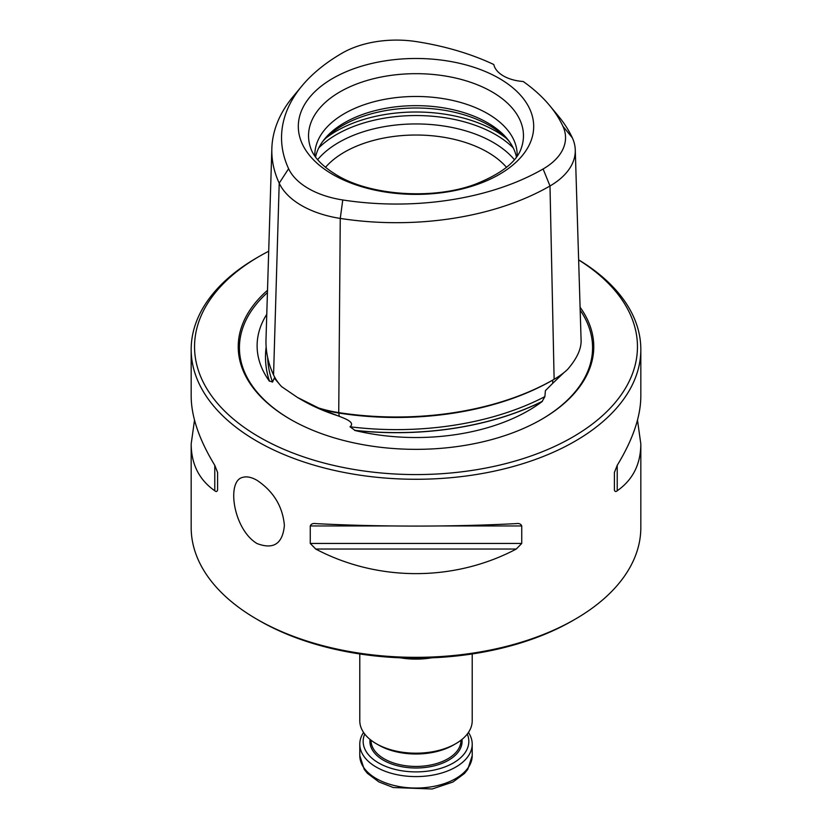 <?xml version="1.0" encoding="UTF-8"?>
<svg xmlns="http://www.w3.org/2000/svg" width="832" height="832" viewBox="0 0 832 832"><rect width="100%" height="100%" fill="white"/><g stroke="black" fill="none" stroke-linecap="round" stroke-linejoin="round"><path stroke-width="1.25" d="M509.579 141.866A103.969 60.029 0 0 0 416 107.994A103.969 60.029 0 0 0 322.421 141.866M516.443 157.05A101.171 58.406 0 0 0 508.362 140.213A101.171 58.406 0 0 0 416 105.654A101.171 58.406 0 0 0 323.638 140.213A101.171 58.406 0 0 0 315.557 157.05M506.522 167.346A101.171 58.406 0 0 0 416 135.023A101.171 58.406 0 0 0 325.478 167.346M517.15 156.042A101.171 58.406 0 0 0 517.171 154.887A101.171 58.406 0 0 0 416 96.47A101.171 58.406 0 0 0 314.829 154.887A101.171 58.406 0 0 0 314.85 156.042M499.221 174.481A117.697 67.954 180 0 1 332.779 174.481A117.697 67.954 180 0 1 332.779 78.385A117.697 67.954 180 0 1 499.221 78.385A117.697 67.954 180 0 1 499.221 174.481M549.63 105.508L558.418 116.095A217.131 125.362 180 0 1 572.333 137.821A86.341 49.847 180 0 1 575.266 149.843A86.341 49.847 180 0 1 549.994 185.973A217.131 125.362 180 0 1 340.257 218.421A86.341 49.847 180 0 1 279.209 183.175A217.131 125.362 180 0 1 271.846 148.512A217.131 125.362 180 0 1 293.134 96.554L301.912 85.966A207.397 119.735 0 0 0 288.61 168.709A76.596 44.221 0 0 0 342.774 199.971A207.397 119.735 0 0 0 543.109 168.979A76.596 44.221 0 0 0 562.931 126.266A207.397 119.735 0 0 0 549.63 105.508A207.397 119.735 0 0 0 523.224 81.505A33.727 19.469 0 0 1 493.802 64.522A207.397 119.735 0 0 0 416.281 41.6A76.596 44.221 0 0 0 342.295 53.05A207.397 119.735 0 0 0 301.912 85.966M271.846 148.512L266.001 339.383A222.976 128.742 0 0 0 273.562 374.972A92.186 53.217 0 0 0 281.642 386.651L297.461 397.446L318.521 407.94A92.186 53.217 0 0 0 338.738 412.61A222.976 128.742 0 0 0 554.122 379.288L552.687 380.12L552.76 383.292L563.919 372.622M318.521 407.94L319.602 408.606A90.158 52.052 0 0 0 339.269 413.13A220.948 127.566 0 0 0 552.687 380.12L554.122 379.288A92.186 53.217 0 0 0 567.601 369.408C576.878 358.644 581.37 348.951 581.1 340.33M542.412 401.367A158.881 91.728 180 0 1 354.65 430.414A223.454 129.012 0 0 0 542.412 401.367L542.183 401.388A223.454 129.012 180 0 1 354.952 430.352L354.65 430.414M542.183 401.388L544.877 396.635L545.407 390.655L552.76 383.292M319.602 408.606L339.248 416.322C343.585 418.101 355.93 422.167 350.002 426.774A221.312 127.774 0 0 0 544.877 396.635M350.002 426.774L354.952 430.352M265.522 354.754A223.454 129.012 0 0 0 265.522 354.796A223.454 129.012 0 0 0 269.433 381.212A158.881 91.728 180 0 1 266.76 314.319M269.433 381.212L269.381 380.952A223.454 129.012 180 0 1 265.533 354.713A223.454 129.012 180 0 1 266.157 347.048M269.381 380.952L272.553 382.065L274.3 378.092L279.167 383.833M267.665 357.521A221.312 127.774 0 0 0 272.553 382.065M267.498 290.295A177.778 102.638 0 0 0 290.295 419.286A177.778 102.638 0 0 0 541.705 419.286A177.778 102.638 0 0 0 580.081 307.226M268.694 251.243A221.458 127.858 0 0 0 259.407 256.308A221.458 127.858 0 0 0 259.407 437.122A221.458 127.858 0 0 0 569.483 438.89A221.458 127.858 0 0 0 578.635 259.938M259.407 256.308L257.026 257.681A224.827 129.802 0 0 0 191.173 349.471A224.827 129.802 0 0 0 257.026 441.251A224.827 129.802 0 0 0 502.039 469.394A224.827 129.802 0 0 0 640.827 349.471L640.827 396.302C640.682 416.718 632.809 439.722 617.219 465.327L614.411 472.451L614.411 489.934C614.869 491.702 615.805 491.982 617.219 490.766C632.809 479.866 640.682 464.277 640.827 443.986L637.489 420.139M194.511 420.139L191.173 443.986C191.318 464.277 199.191 479.866 214.781 490.766C216.195 491.982 217.131 491.702 217.589 489.934L217.589 472.451L214.781 465.327C199.191 439.722 191.318 416.718 191.173 396.302L191.173 349.471M310.263 525.949L310.263 543.442L315.713 549.037C377.79 581.818 454.21 581.818 516.287 549.037L521.737 543.442L521.737 525.949C520.905 523.962 519.085 523.182 516.287 523.598C454.21 526.906 377.79 526.906 315.713 523.598C312.915 523.182 311.095 523.962 310.263 525.949L390.894 525.949M315.11 523.578L315.713 523.598M516.89 523.578L516.287 523.598M640.827 349.471A224.827 129.802 0 0 0 578.635 259.844M284.388 525.387C282.682 506.48 273.562 491.452 257.026 480.314C251.524 477.183 246.802 476.195 242.85 477.35C226.231 480.459 233.126 529.298 257.026 543.546C273.562 549.838 282.682 543.785 284.388 525.387M640.827 443.986L640.827 527.53A224.827 129.802 180 0 1 574.974 619.32A224.827 129.802 180 0 1 257.026 619.32L257.026 619.32A224.827 129.802 180 0 1 191.173 527.53L191.173 443.986M574.974 619.32L572.593 620.693A221.458 127.858 180 0 1 259.407 620.693L257.026 619.32M400.296 657.821A56.212 32.448 0 0 0 431.704 657.821M363.574 732.441A56.212 32.448 0 0 0 359.788 744.151A56.212 32.448 0 0 0 376.251 767.094A56.212 32.448 0 0 0 437.507 774.124A56.212 32.448 0 0 0 472.212 744.151A56.212 32.448 0 0 0 468.426 732.441M359.788 653.952L359.788 720.741A56.212 32.448 0 0 0 376.251 743.694L378.643 745.066A52.832 30.503 0 0 0 453.357 745.066L455.749 743.694A56.212 32.448 0 0 0 472.212 720.741L472.212 653.952M378.643 745.066L376.251 743.694A56.212 32.448 0 0 0 455.749 743.694M364.728 734.032A52.832 30.503 0 0 0 378.643 762.965A52.832 30.503 0 0 0 442 767.946A52.832 30.503 0 0 0 467.272 734.032M513.198 147.846A112.414 64.906 0 0 0 318.802 147.846M506.262 138.226A112.414 64.906 0 0 0 325.738 138.226M514.374 159.682A109.117 63.003 0 0 0 416 123.947A109.117 63.003 0 0 0 317.626 159.682M521.518 147.472A107.463 62.046 0 0 0 416 73.674A107.463 62.046 0 0 0 310.482 147.472C312.094 152.672 317.023 163.145 336.929 175.198C370.635 195.707 433.555 200.096 475.686 184.07C502.06 173.462 517.338 161.262 521.518 147.472M562.931 126.266L572.333 137.821M288.61 168.709L279.209 183.175L273.562 374.972M342.774 199.971L340.257 218.421L338.738 412.61L339.248 416.322M543.109 168.979L549.994 185.973L554.122 379.288M275.454 378.55L275.434 379.475M297.45 397.457L302.39 400.306A160.67 92.768 0 0 0 337.064 415.511M541.278 419.536A176.571 101.941 0 0 0 580.174 310.18M267.426 292.614A176.571 101.941 0 0 0 290.722 419.536M617.219 490.766L617.219 465.327M214.781 465.327L214.781 490.766M315.713 549.037L516.287 549.037M310.263 543.442L521.737 543.442M441.106 525.949L521.737 525.949M472.212 744.151L472.212 755.602A56.212 32.448 180 0 1 437.507 785.574A56.212 32.448 180 0 1 376.251 778.544A56.212 32.448 180 0 1 359.788 755.602L359.788 744.151M371.03 740.21L371.03 740.48A44.97 25.958 0 0 0 384.207 758.836A44.97 25.958 0 0 0 433.212 764.462A44.97 25.958 0 0 0 460.97 740.48L460.97 740.21M370.042 739.419A46.093 26.614 0 0 0 383.406 760.209A46.093 26.614 0 0 0 435.209 765.586A46.093 26.614 0 0 0 461.958 739.419M575.266 149.843L581.11 340.652M472.212 755.602L467.75 769.402L464.464 773.479L452.951 782.018L432.203 788.986L393.297 787.53L378.851 781.914L367.39 773.323L364.25 769.413L359.788 755.602"/></g></svg>
